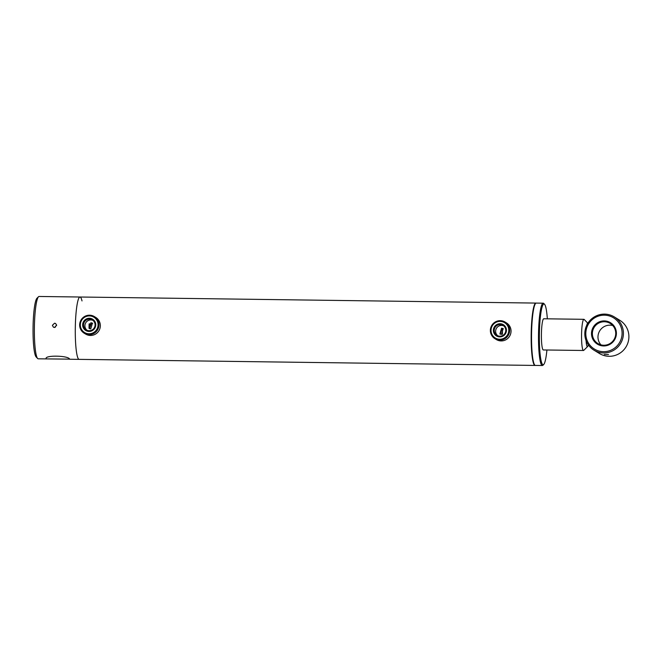 <?xml version="1.0" encoding="UTF-8"?>
<svg xmlns="http://www.w3.org/2000/svg" width="662" height="662" viewBox="0 0 662 662"><rect width="100%" height="100%" fill="white"/><g stroke="black" fill="none" stroke-linecap="round" stroke-linejoin="round"><path stroke-width="0.99" d="M92.688 323.337L91.414 323.048L89.453 328.633M90.735 328.931L89.18 328.484L90.884 322.725L92.432 323.164L90.735 328.931M503.393 328.807L502.127 328.509L500.158 334.095M501.44 334.401L499.884 333.954L501.597 328.187L503.137 328.633L501.44 334.401M536.054 303.113A31.18 4.27 90.8 0 0 535.856 303.08A31.18 4.27 90.8 0 0 531.197 332.936A31.18 4.27 90.8 0 0 534.681 365.325A31.18 4.27 90.8 0 0 535.028 365.432A31.18 4.27 90.8 0 0 535.219 365.399M82.005 300.937A31.18 4.27 90.8 0 0 79.986 297.015A31.18 4.27 90.8 0 0 75.319 326.871A31.18 4.27 90.8 0 0 78.811 359.259A31.18 4.27 90.8 0 0 79.159 359.367L535.028 365.432M587.823 323.288A11.693 1.605 90.8 0 0 586.83 325.075M587.831 323.271L584.198 319.465A15.59 2.135 90.8 0 0 583.901 319.316A15.59 2.135 90.8 0 0 581.55 335.51A15.59 2.135 90.8 0 0 583.487 350.488A15.59 2.135 90.8 0 0 583.785 350.339L587.624 346.532A11.693 1.605 90.8 0 0 588.278 344.828M586.085 340.69A11.693 1.605 90.8 0 0 587.624 346.532M89.047 331.43A6.603 6.521 121.4 0 1 82.659 324.761A6.603 6.521 121.4 0 1 89.37 318.265A6.603 6.521 121.4 0 1 95.75 324.934A6.603 6.521 121.4 0 1 89.047 331.43M89.453 319.109A5.826 5.751 -58.6 0 0 86.275 329.883A5.826 5.751 -58.6 0 0 94.84 326.507A5.826 5.751 -58.6 0 0 89.453 319.109M86.987 330.255A5.826 5.751 121.4 0 1 93.003 320.408M88.989 333.78A8.962 8.846 -58.6 0 0 98.084 324.968A8.962 8.846 -58.6 0 0 89.428 315.915A8.962 8.846 -58.6 0 0 80.325 324.728A8.962 8.846 -58.6 0 0 88.989 333.78M89.072 334.624A9.74 9.616 -58.6 0 0 94.393 316.602A9.74 9.616 -58.6 0 0 80.061 322.245A9.74 9.616 -58.6 0 0 89.072 334.624M84.231 333.226L85.605 334.062A9.74 9.616 -58.6 0 0 99.937 328.418A9.74 9.616 -58.6 0 0 95.767 317.437L94.393 316.602M499.752 336.892A6.603 6.521 121.4 0 1 493.372 330.222A6.603 6.521 121.4 0 1 500.075 323.735A6.603 6.521 121.4 0 1 506.455 330.396A6.603 6.521 121.4 0 1 499.752 336.892M500.166 324.57A5.826 5.751 -58.6 0 0 496.98 335.353A5.826 5.751 -58.6 0 0 505.553 331.968A5.826 5.751 -58.6 0 0 500.166 324.57M497.7 335.717A5.826 5.751 121.4 0 1 503.716 325.878M499.694 339.242A8.962 8.846 -58.6 0 0 508.788 330.429A8.962 8.846 -58.6 0 0 500.133 321.384A8.962 8.846 -58.6 0 0 491.038 330.197A8.962 8.846 -58.6 0 0 499.694 339.242M499.785 340.086A9.74 9.616 -58.6 0 0 505.098 322.063A9.74 9.616 -58.6 0 0 490.765 327.715A9.74 9.616 -58.6 0 0 499.785 340.086M494.936 338.687L496.31 339.532A9.74 9.616 -58.6 0 0 510.642 333.88A9.74 9.616 -58.6 0 0 506.471 322.899L505.098 322.063M543.932 318.827A15.59 2.135 90.8 0 0 543.759 318.778A15.59 2.135 90.8 0 0 541.425 333.706A15.59 2.135 90.8 0 0 543.171 349.9A15.59 2.135 90.8 0 0 543.345 349.95L583.487 350.488M502.557 328.551A24.163 3.31 90.8 0 0 502.408 334.26M547.333 318.827A30.394 4.162 90.8 0 0 544.528 304.272L543.783 303.486A31.18 4.27 90.8 0 0 543.535 303.287A31.18 4.27 90.8 0 0 543.196 303.179L536.245 303.088A31.18 4.27 90.8 0 0 531.578 332.945A31.18 4.27 90.8 0 0 535.07 365.333A31.18 4.27 90.8 0 0 535.417 365.432L542.36 365.532A31.18 4.27 90.8 0 0 542.956 365.234L543.725 364.472A30.394 4.162 90.8 0 0 546.92 349.999M543.196 303.179A31.18 4.27 90.8 0 0 538.529 333.036A31.18 4.27 90.8 0 0 542.021 365.424A31.18 4.27 90.8 0 0 542.36 365.532M544.528 304.272A30.394 4.162 90.8 0 0 544.288 304.073A30.394 4.162 90.8 0 0 539.431 331.852A30.394 4.162 90.8 0 0 542.807 364.654A30.394 4.162 90.8 0 0 543.725 364.472M89.461 323.693A27.283 3.74 90.8 0 0 89.345 328.542M89.122 323.999A26.894 3.682 90.8 0 0 89.014 328.228M52.381 325.307L54.565 323.205L55.633 323.511L56.626 325.356L54.466 327.475L53.399 327.169L52.381 325.307M55.07 327.392L56.584 324.885M69.717 359.243L79.159 359.367A31.18 4.27 90.8 0 1 75.352 325.613A31.18 4.27 90.8 0 1 79.986 297.015L39.075 296.468A31.18 4.27 90.8 0 0 38.479 296.766L36.94 298.289A29.616 4.055 90.8 0 0 33.1 325.174A29.616 4.055 90.8 0 0 36.162 356.95L37.651 358.514A31.18 4.27 90.8 0 0 38.239 358.821L69.642 359.135C68.376 355.395 43.56 355.072 46.29 358.829L46.911 358.936M38.479 296.766A31.18 4.27 90.8 0 0 34.432 325.067A31.18 4.27 90.8 0 0 37.651 358.514M604.257 354.476L608.502 354.534L604.257 354.476M600.955 344.861A11.792 11.643 121.4 0 1 612.755 325.555M591.505 333.267A12.57 12.412 121.4 0 1 604.257 320.913A12.57 12.412 121.4 0 1 616.396 333.598A12.57 12.412 121.4 0 1 603.645 345.953A12.57 12.412 121.4 0 1 591.505 333.267M592.382 333.342A11.792 11.643 121.4 0 1 610.207 323.437A11.792 11.643 121.4 0 1 609.619 343.768A11.792 11.643 121.4 0 1 592.382 333.342M622.09 333.673A18.313 18.081 121.4 0 1 603.504 351.688A18.313 18.081 121.4 0 1 585.812 333.193A18.313 18.081 121.4 0 1 604.398 315.178A18.313 18.081 121.4 0 1 622.09 333.673M623.414 333.789A19.488 19.239 121.4 0 1 593.946 350.157A19.488 19.239 121.4 0 1 594.923 316.56A19.488 19.239 121.4 0 1 623.414 333.789M614.27 316.899L619.756 320.259A19.488 19.239 121.4 0 1 618.788 353.856A19.488 19.239 121.4 0 1 599.441 353.508L593.946 350.157M79.986 297.015L535.856 303.08M543.759 318.778L583.901 319.316"/></g></svg>
